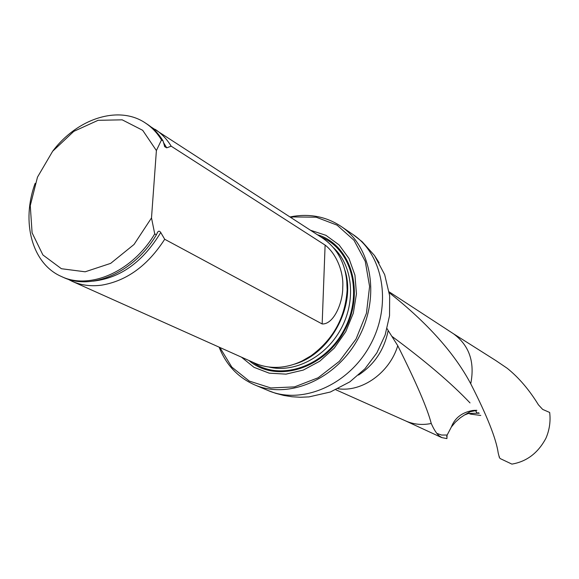 <?xml version="1.0" encoding="UTF-8"?>
<svg xmlns="http://www.w3.org/2000/svg" width="579" height="579" viewBox="0 0 579 579"><rect width="100%" height="100%" fill="white"/><g stroke="black" fill="none" stroke-linecap="round" stroke-linejoin="round"><path stroke-width="0.87" d="M496.087 360.739L507.233 368.295C518.842 377.638 529.242 389.819 538.434 404.83L542.668 409.411L549.681 412.465L549.898 414.796C550.499 422.829 549.189 430.617 545.975 438.151C538.115 452.952 526.76 461.601 511.894 464.105L500.314 458.633L499.416 457.678L499.351 456.621M389.291 292.771C427.309 322.8 454.457 353.132 470.734 383.768C486.99 415.592 496.152 438.672 498.215 453.01L499.416 457.678M468.708 413.413L470.575 414.123L480.787 415.454M436.819 433.381L441.538 435.039L447.068 435.039L446.908 438.6L441.82 437.601L439.164 435.871C436.501 433.562 433.866 429.437 431.254 423.481C427.411 408.55 416.25 382.625 397.759 345.699L388.176 330.515C384.318 349.709 374.425 364.56 358.51 375.069M352.698 234.307L362.157 241.711L374.49 255.52L379.129 262.801M387.221 328.792L388.176 330.515M241.45 357.156L254.029 367.339L269.213 373.166L286.012 374.135L303.266 370.082L319.76 361.216L334.278 348.109L345.75 331.687L353.32 313.145L356.447 293.835L354.949 275.177L348.985 258.487L339.062 244.91L325.934 235.32L310.554 230.276M219.846 347.48L231.81 367.1L249.274 381.069L270.82 387.952L294.516 386.888L318.146 377.761L339.366 361.31L356.027 339.077L366.442 313.261L369.59 286.46L365.255 261.324L354.001 240.263L337.072 225.144L316.185 217.205L293.314 216.937L290.709 217.386M290.036 216.951L293.908 216.249C311.328 213.694 327.084 217.096 341.176 226.461C372.036 247.11 380.562 298.134 358.046 338.758C335.892 379.578 288.328 399.749 254.369 384.745C237.853 377.342 226.107 364.806 219.115 347.147M72.339 281.394L254.398 362.953C262.548 366.616 271.356 368.005 280.822 367.122C291.266 366.044 301.312 362.288 310.945 355.839C333.28 339.489 345.345 317.487 347.139 289.84C347.132 266.724 339.019 249.513 322.8 238.23L150.801 126.801M151.503 217.921L134.031 244.476L110.669 263.373L85.156 271.797L61.417 268.721L42.904 254.963L32.098 232.823L30.267 205.625L37.476 177.16L52.66 151.249L73.786 131.375L98.068 120.316L122.191 119.831L142.695 130.311L156.395 150.562L151.503 217.921L154.723 233.894C132.468 271.623 89.6 290.282 61.265 276.436C31.874 263.655 20.989 221.663 35.145 183.355M52.624 151.285C77.275 118.456 118.746 104.9 145.409 123.009C151.843 127.25 157.198 132.895 161.476 139.944L163.104 140.994L164.726 146.69L166.723 147.833L171.189 146.19L325.108 245.091C336.377 253.624 343.912 272.318 342.732 287.524C342.949 302.079 333.953 324.573 322.163 323.958L164.697 239.257L160.745 232.49C159.601 230.862 158.559 230.775 157.618 232.222L156.402 234.792C134.183 272.456 91.373 291.071 63.053 277.24L61.692 276.624M156.395 150.562L161.476 139.944M146.668 123.834L147.052 124.08C153.478 128.314 158.834 133.952 163.104 140.994M156.402 234.792L154.723 233.894M171.189 146.19C166.926 139.192 161.592 133.583 155.186 129.363M67.801 279.1L71.912 281.206C80.944 285.266 90.852 286.583 101.643 285.158C126.743 280.887 147.761 265.587 164.697 239.257M446.771 436.769L447.191 434.974L451.359 427.005L455.42 422.105L460.24 417.835L464.452 415.02L468.375 413.493L478.862 413.182L478.609 412.603M451.359 427.005C454.848 417.937 461.962 412.436 472.696 410.489L476.727 410.287M464.452 415.02L470.336 411.669L476.814 410.388M453.162 333.562L453.509 333.786C469.272 345.424 475.012 362.085 470.734 383.768M431.254 423.481C422.214 425.319 413.696 424.472 405.713 420.947L335.849 389.768M397.759 345.699C389.645 372.753 362.027 392.367 338.035 388.755M341.176 226.461L353.125 234.604C383.689 255.057 392.229 305.35 370.082 345.308C348.29 385.455 301.333 405.228 267.693 390.369L275.59 393.293L283.717 395.428L291.99 396.76L300.335 397.259L309.027 396.89L330.37 392.012L349.875 381.843L364.951 368.772L376.82 352.929L385.158 334.944L389.537 315.7L389.667 295.797L384.68 274.663L374.49 255.52M479.173 413.326L476.423 412.965M248.919 360.5C275.553 383.53 323.661 369.612 344.339 330.92C365.624 292.554 351.207 244.613 317.415 234.734M302.332 360.847L311.748 355.47C333.663 339.424 345.504 317.835 347.262 290.709L346.691 279.404M294.031 364.271C330.023 354.493 356.375 306.103 345.055 270.574M268.656 366.97C294.074 373.469 325.593 357.315 340.893 329.038C356.346 300.848 352.806 265.616 333.562 247.798M320.998 237.057C351.88 249.028 363.728 294.4 343.709 330.573C324.189 367.021 279.635 381.699 252.813 362.244C279.643 381.699 324.189 367.014 343.709 330.573C363.728 294.407 351.88 249.035 321.005 237.064M166.723 147.833L163.321 142.224M93.139 281.141C120.41 278.101 142.948 261.882 160.745 232.49M322.163 323.958L325.108 245.091M392.034 336.428C425.413 361.122 451.41 383.284 470.018 402.912M476.828 410.402L473.977 410.373M472.696 410.489L475.301 410.54L477.306 413.037M453.104 333.526L496.094 360.731M405.582 420.89L441.77 437.615M453.509 333.786L389.16 291.852M254.869 384.955L267.693 390.369M346.669 279.237L347.139 289.84M302.202 360.912L310.945 355.839M145.409 123.009L147.052 124.08M164.443 146.161L164.726 146.69M157.126 233.069L157.618 232.222M446.735 436.067L446.771 436.718M476.799 410.373L474.223 410.352"/></g></svg>
